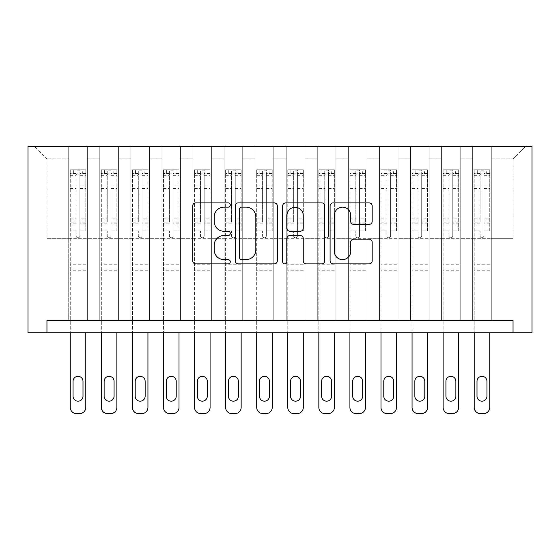 <?xml version="1.0" encoding="UTF-8"?>
<svg xmlns="http://www.w3.org/2000/svg" width="560" height="560" viewBox="0 0 560 560"><rect width="100%" height="100%" fill="white"/><g stroke="black" fill="none" stroke-linecap="round" stroke-linejoin="round"><path stroke-width="0.42" stroke-dasharray="2.8 2.1" d="M230.286 205.023A2.135 2.135 0 0 0 228.151 202.888L195.741 202.888A3.052 3.052 0 0 0 192.696 205.94L192.696 260.841A3.052 3.052 0 0 0 195.741 263.893L228.151 263.893A2.135 2.135 0 0 0 230.286 261.758A2.135 2.135 0 0 0 228.151 259.623L223.958 259.623A9.758 9.758 0 0 1 214.193 249.858L214.193 245.287A9.758 9.758 0 0 1 223.958 235.529L228.151 235.529A2.135 2.135 0 0 0 230.286 233.394A2.135 2.135 0 0 0 228.151 231.259L223.958 231.259A9.758 9.758 0 0 1 214.193 221.494L214.193 216.923A9.758 9.758 0 0 1 223.958 207.158L228.151 207.158A2.135 2.135 0 0 0 230.286 205.023M513.044 332.822L513.044 320.397L513.044 332.822L532 332.822L532 146.384L28 146.384L28 332.822L46.956 332.822L46.956 320.397L513.044 320.397L513.044 332.822L46.956 332.822L46.956 320.397L513.044 320.397L46.956 320.397L46.956 332.822M472.654 146.384L525.476 146.384L491.295 146.384L491.295 238.672L513.044 238.672L491.295 238.672L491.295 158.816L513.044 158.816L491.295 158.816L491.295 146.384L491.295 320.397L491.295 146.384L472.654 146.384L472.654 238.672L472.654 158.816L460.222 158.816L472.654 158.816L472.654 146.384L472.654 320.397L491.295 320.397L491.295 238.672L491.295 320.397L472.654 320.397L491.295 320.397L472.654 320.397L472.654 146.384M441.581 146.384L460.222 146.384L460.222 238.672L472.654 238.672L460.222 238.672L460.222 146.384L460.222 320.397L460.222 146.384L429.149 146.384L441.581 146.384L441.581 238.672L441.581 158.816L429.149 158.816L441.581 158.816L441.581 146.384L441.581 320.397L460.222 320.397L460.222 238.672L460.222 320.397L441.581 320.397L460.222 320.397L441.581 320.397L441.581 146.384M410.508 146.384L429.149 146.384L429.149 238.672L441.581 238.672L429.149 238.672L429.149 146.384L429.149 320.397L429.149 146.384L398.076 146.384L410.508 146.384L410.508 238.672L410.508 158.816L398.076 158.816L410.508 158.816L410.508 146.384L410.508 320.397L429.149 320.397L429.149 238.672L429.149 320.397L410.508 320.397L429.149 320.397L410.508 320.397L410.508 146.384M379.435 146.384L398.076 146.384L398.076 238.672L410.508 238.672L398.076 238.672L398.076 146.384L398.076 320.397L398.076 146.384L367.003 146.384L379.435 146.384L379.435 238.672L379.435 158.816L367.003 158.816L379.435 158.816L379.435 146.384L379.435 320.397L398.076 320.397L398.076 238.672L398.076 320.397L379.435 320.397L398.076 320.397L379.435 320.397L379.435 146.384M348.362 146.384L367.003 146.384L367.003 238.672L379.435 238.672L367.003 238.672L367.003 146.384L367.003 320.397L367.003 146.384L335.93 146.384L348.362 146.384L348.362 238.672L348.362 158.816L335.93 158.816L348.362 158.816L348.362 146.384L348.362 320.397L367.003 320.397L367.003 238.672L367.003 320.397L348.362 320.397L367.003 320.397L348.362 320.397L348.362 146.384M317.289 146.384L335.93 146.384L335.93 238.672L348.362 238.672L335.93 238.672L335.93 146.384L335.93 320.397L335.93 146.384L304.857 146.384L317.289 146.384L317.289 238.672L317.289 158.816L304.857 158.816L317.289 158.816L317.289 146.384L317.289 320.397L335.93 320.397L335.93 238.672L335.93 320.397L317.289 320.397L335.93 320.397L317.289 320.397L317.289 146.384M286.216 146.384L304.857 146.384L304.857 238.672L317.289 238.672L304.857 238.672L304.857 146.384L304.857 320.397L304.857 146.384L273.784 146.384L286.216 146.384L286.216 238.672L286.216 158.816L273.784 158.816L286.216 158.816L286.216 146.384L286.216 320.397L304.857 320.397L304.857 238.672L304.857 320.397L286.216 320.397L304.857 320.397L286.216 320.397L286.216 146.384M255.143 146.384L273.784 146.384L273.784 238.672L286.216 238.672L273.784 238.672L273.784 146.384L273.784 320.397L273.784 146.384L242.711 146.384L255.143 146.384L255.143 238.672L255.143 158.816L242.711 158.816L255.143 158.816L255.143 146.384L255.143 320.397L273.784 320.397L273.784 238.672L273.784 320.397L255.143 320.397L273.784 320.397L255.143 320.397L255.143 146.384M224.07 146.384L242.711 146.384L242.711 238.672L255.143 238.672L242.711 238.672L242.711 146.384L242.711 320.397L242.711 146.384L211.638 146.384L224.07 146.384L224.07 238.672L224.07 158.816L211.638 158.816L224.07 158.816L224.07 146.384L224.07 320.397L242.711 320.397L242.711 238.672L242.711 320.397L224.07 320.397L242.711 320.397L224.07 320.397L224.07 146.384M192.997 146.384L211.638 146.384L211.638 238.672L224.07 238.672L211.638 238.672L211.638 146.384L211.638 320.397L211.638 146.384L180.565 146.384L192.997 146.384L192.997 238.672L192.997 158.816L180.565 158.816L192.997 158.816L192.997 146.384L192.997 320.397L211.638 320.397L211.638 238.672L211.638 320.397L192.997 320.397L211.638 320.397L192.997 320.397L192.997 146.384M161.924 146.384L180.565 146.384L180.565 238.672L192.997 238.672L180.565 238.672L180.565 146.384L180.565 320.397L180.565 146.384L149.492 146.384L161.924 146.384L161.924 238.672L161.924 158.816L149.492 158.816L161.924 158.816L161.924 146.384L161.924 320.397L180.565 320.397L180.565 238.672L180.565 320.397L161.924 320.397L180.565 320.397L161.924 320.397L161.924 146.384M130.851 146.384L149.492 146.384L149.492 238.672L161.924 238.672L149.492 238.672L149.492 146.384L149.492 320.397L149.492 146.384L118.419 146.384L130.851 146.384L130.851 238.672L130.851 158.816L118.419 158.816L130.851 158.816L130.851 146.384L130.851 320.397L149.492 320.397L149.492 238.672L149.492 320.397L130.851 320.397L149.492 320.397L130.851 320.397L130.851 146.384M99.778 146.384L118.419 146.384L118.419 238.672L130.851 238.672L118.419 238.672L118.419 146.384L118.419 320.397L118.419 146.384L87.346 146.384L99.778 146.384L99.778 238.672L99.778 158.816L87.346 158.816L99.778 158.816L99.778 146.384L99.778 320.397L118.419 320.397L118.419 238.672L118.419 320.397L99.778 320.397L118.419 320.397L99.778 320.397L99.778 146.384M68.705 146.384L87.346 146.384L87.346 238.672L99.778 238.672L87.346 238.672L87.346 146.384L87.346 320.397L87.346 146.384L34.524 146.384L68.705 146.384L68.705 238.672L68.705 158.816L46.956 158.816L68.705 158.816L68.705 146.384L68.705 320.397L87.346 320.397L87.346 238.672L87.346 320.397L68.705 320.397L87.346 320.397L68.705 320.397L68.705 146.384M513.044 238.672L513.044 158.816L525.476 146.384L513.044 158.816L513.044 238.672M46.956 238.672L68.705 238.672L46.956 238.672L46.956 158.816L34.524 146.384L46.956 158.816L46.956 238.672M472.654 238.672L491.295 238.672L472.654 238.672L472.654 320.397L472.654 238.672M441.581 238.672L460.222 238.672L441.581 238.672L441.581 320.397L441.581 238.672M410.508 238.672L429.149 238.672L410.508 238.672L410.508 320.397L410.508 238.672M379.435 238.672L398.076 238.672L379.435 238.672L379.435 320.397L379.435 238.672M348.362 238.672L367.003 238.672L348.362 238.672L348.362 320.397L348.362 238.672M317.289 238.672L335.93 238.672L317.289 238.672L317.289 320.397L317.289 238.672M286.216 238.672L304.857 238.672L286.216 238.672L286.216 320.397L286.216 238.672M255.143 238.672L273.784 238.672L255.143 238.672L255.143 320.397L255.143 238.672M224.07 238.672L242.711 238.672L224.07 238.672L224.07 320.397L224.07 238.672M192.997 238.672L211.638 238.672L192.997 238.672L192.997 320.397L192.997 238.672M161.924 238.672L180.565 238.672L161.924 238.672L161.924 320.397L161.924 238.672M130.851 238.672L149.492 238.672L130.851 238.672L130.851 320.397L130.851 238.672M99.778 238.672L118.419 238.672L99.778 238.672L99.778 320.397L99.778 238.672M68.705 238.672L87.346 238.672L68.705 238.672L68.705 320.397L68.705 238.672M277.333 260.841L277.333 205.94A3.052 3.052 0 0 0 274.281 202.888L238.294 202.888A3.052 3.052 0 0 0 235.242 205.94L235.242 260.841A3.052 3.052 0 0 0 238.294 263.893L274.281 263.893A3.052 3.052 0 0 0 277.333 260.841M241.647 207.158A2.135 2.135 0 0 0 239.512 209.293L239.512 257.488A2.135 2.135 0 0 0 241.647 259.623L246.071 259.623A9.758 9.758 0 0 0 255.829 249.858L255.829 216.923A9.758 9.758 0 0 0 246.071 207.158L241.647 207.158M285.719 202.888L321.706 202.888A3.052 3.052 0 0 1 324.758 205.94L324.758 260.841A3.052 3.052 0 0 1 321.706 263.893L306.306 263.893A3.052 3.052 0 0 1 303.254 260.841L303.254 238.574A3.052 3.052 0 0 0 300.209 235.529L289.989 235.529A3.052 3.052 0 0 0 286.937 238.574L286.937 261.758A2.135 2.135 0 0 1 284.802 263.893A2.135 2.135 0 0 1 282.667 261.758L282.667 205.94A3.052 3.052 0 0 1 285.719 202.888M303.254 215.474A8.162 8.162 0 0 0 295.099 207.312A8.162 8.162 0 0 0 286.937 215.474L286.937 228.207A3.052 3.052 0 0 0 289.989 231.259L300.209 231.259A3.052 3.052 0 0 0 303.254 228.207L303.254 215.474M353.731 224.392L369.138 224.392A3.052 3.052 0 0 0 372.183 221.34L372.183 205.94A3.052 3.052 0 0 0 369.138 202.888L333.144 202.888A3.052 3.052 0 0 0 330.099 205.94L330.099 260.841A3.052 3.052 0 0 0 333.144 263.893L369.138 263.893A3.052 3.052 0 0 0 372.183 260.841L372.183 242.235A3.052 3.052 0 0 0 369.138 239.183L353.731 239.183A3.052 3.052 0 0 0 350.686 242.235L350.686 251.461A8.162 8.162 0 0 1 342.524 259.623A8.162 8.162 0 0 1 334.369 251.461L334.369 215.32A8.162 8.162 0 0 1 342.524 207.158A8.162 8.162 0 0 1 350.686 215.32L350.686 221.34A3.052 3.052 0 0 0 353.731 224.392M76.16 235.942A1.862 1.862 0 0 0 78.029 237.804A1.862 1.862 0 0 1 76.16 235.942L76.16 230.902L76.16 235.942M85.715 169.757L82.691 169.757L82.691 173.796L85.792 173.796L85.792 169.757L70.259 169.757L70.259 407.4A6.216 6.216 0 0 0 76.475 413.616L79.583 413.616A6.216 6.216 0 0 0 85.792 407.4L85.792 332.822M70.259 169.757L70.259 332.822M85.792 173.796L85.792 230.902L79.891 230.902L79.891 235.942A1.862 1.862 0 0 1 78.029 237.804A1.862 1.862 0 0 0 79.891 235.942L79.891 218.211L85.792 218.211M85.792 169.757L85.792 230.902L79.891 230.902L79.891 170.135L76.16 170.135L76.16 222.103L70.259 222.103M82.691 169.757L70.336 169.757M82.691 173.796L73.367 173.796L73.367 169.757M70.259 173.796L85.715 173.796M70.336 173.796L73.367 173.796M70.259 218.211L76.16 218.211L76.16 174.608C77.406 173.53 78.645 173.53 79.891 174.608L79.891 218.211M73.052 396.214A4.97 4.97 0 0 0 78.029 401.184A4.97 4.97 0 0 0 82.999 396.214L82.999 381.297A4.97 4.97 0 0 0 78.029 376.327A4.97 4.97 0 0 0 73.052 381.297L73.052 396.214M76.16 218.211L76.16 222.103M85.792 270.739L70.259 270.739M76.16 174.608L76.16 170.135M79.891 174.608L79.891 170.135M107.233 235.942A1.862 1.862 0 0 0 109.102 237.804A1.862 1.862 0 0 1 107.233 235.942L107.233 230.902L107.233 235.942M116.788 169.757L113.764 169.757L113.764 173.796L116.865 173.796L116.865 169.757L101.332 169.757L101.332 407.4A6.216 6.216 0 0 0 107.548 413.616L110.656 413.616A6.216 6.216 0 0 0 116.865 407.4L116.865 332.822M101.332 169.757L101.332 332.822M116.865 173.796L116.865 230.902L110.964 230.902L110.964 235.942A1.862 1.862 0 0 1 109.102 237.804A1.862 1.862 0 0 0 110.964 235.942L110.964 218.211L116.865 218.211M116.865 169.757L116.865 230.902L110.964 230.902L110.964 170.135L107.233 170.135L107.233 222.103L101.332 222.103M113.764 169.757L101.409 169.757M113.764 173.796L104.44 173.796L104.44 169.757M101.332 173.796L116.788 173.796M101.409 173.796L104.44 173.796M101.332 218.211L107.233 218.211L107.233 174.608C108.472 173.53 109.718 173.53 110.964 174.608L110.964 218.211M104.125 396.214A4.97 4.97 0 0 0 109.102 401.184A4.97 4.97 0 0 0 114.072 396.214L114.072 381.297A4.97 4.97 0 0 0 109.102 376.327A4.97 4.97 0 0 0 104.125 381.297L104.125 396.214M107.233 218.211L107.233 222.103M116.865 270.739L101.332 270.739M107.233 174.608L107.233 170.135M110.964 174.608L110.964 170.135M138.306 235.942A1.862 1.862 0 0 0 140.175 237.804A1.862 1.862 0 0 1 138.306 235.942L138.306 230.902L138.306 235.942M147.861 169.757L144.837 169.757L144.837 173.796L147.938 173.796L147.938 169.757L132.405 169.757L132.405 407.4A6.216 6.216 0 0 0 138.621 413.616L141.729 413.616A6.216 6.216 0 0 0 147.938 407.4L147.938 332.822M132.405 169.757L132.405 332.822M147.938 173.796L147.938 230.902L142.037 230.902L142.037 235.942A1.862 1.862 0 0 1 140.175 237.804A1.862 1.862 0 0 0 142.037 235.942L142.037 218.211L147.938 218.211M147.938 169.757L147.938 230.902L142.037 230.902L142.037 170.135L138.306 170.135L138.306 222.103L132.405 222.103M144.837 169.757L132.482 169.757M144.837 173.796L135.513 173.796L135.513 169.757M132.405 173.796L147.861 173.796M132.482 173.796L135.513 173.796M132.405 218.211L138.306 218.211L138.306 174.608C139.545 173.53 140.791 173.53 142.037 174.608L142.037 218.211M135.198 396.214A4.97 4.97 0 0 0 140.175 401.184A4.97 4.97 0 0 0 145.145 396.214L145.145 381.297A4.97 4.97 0 0 0 140.175 376.327A4.97 4.97 0 0 0 135.198 381.297L135.198 396.214M138.306 218.211L138.306 222.103M147.938 270.739L132.405 270.739M138.306 174.608L138.306 170.135M142.037 174.608L142.037 170.135M169.379 235.942A1.862 1.862 0 0 0 171.248 237.804A1.862 1.862 0 0 1 169.379 235.942L169.379 230.902L169.379 235.942M178.934 169.757L175.903 169.757L175.903 173.796L179.011 173.796L179.011 169.757L163.478 169.757L163.478 407.4A6.216 6.216 0 0 0 169.694 413.616L172.802 413.616A6.216 6.216 0 0 0 179.011 407.4L179.011 332.822M163.478 169.757L163.478 332.822M179.011 173.796L179.011 230.902L173.11 230.902L173.11 235.942A1.862 1.862 0 0 1 171.248 237.804A1.862 1.862 0 0 0 173.11 235.942L173.11 218.211L179.011 218.211M179.011 169.757L179.011 230.902L173.11 230.902L173.11 170.135L169.379 170.135L169.379 222.103L163.478 222.103M175.903 169.757L163.555 169.757M175.903 173.796L166.586 173.796L166.586 169.757M163.478 173.796L178.934 173.796M163.555 173.796L166.586 173.796M163.478 218.211L169.379 218.211L169.379 174.608C170.618 173.53 171.864 173.53 173.11 174.608L173.11 218.211M166.271 396.214A4.97 4.97 0 0 0 171.248 401.184A4.97 4.97 0 0 0 176.218 396.214L176.218 381.297A4.97 4.97 0 0 0 171.248 376.327A4.97 4.97 0 0 0 166.271 381.297L166.271 396.214M169.379 218.211L169.379 222.103M179.011 270.739L163.478 270.739M169.379 174.608L169.379 170.135M173.11 174.608L173.11 170.135M200.452 235.942A1.862 1.862 0 0 0 202.321 237.804A1.862 1.862 0 0 1 200.452 235.942L200.452 230.902L200.452 235.942M210.007 169.757L206.976 169.757L206.976 173.796L210.084 173.796L210.084 169.757L194.551 169.757L194.551 407.4A6.216 6.216 0 0 0 200.767 413.616L203.875 413.616A6.216 6.216 0 0 0 210.084 407.4L210.084 332.822M194.551 169.757L194.551 332.822M210.084 173.796L210.084 230.902L204.183 230.902L204.183 235.942A1.862 1.862 0 0 1 202.321 237.804A1.862 1.862 0 0 0 204.183 235.942L204.183 218.211L210.084 218.211M210.084 169.757L210.084 230.902L204.183 230.902L204.183 170.135L200.452 170.135L200.452 222.103L194.551 222.103M206.976 169.757L194.628 169.757M206.976 173.796L197.659 173.796L197.659 169.757M194.551 173.796L210.007 173.796M194.628 173.796L197.659 173.796M194.551 218.211L200.452 218.211L200.452 174.608C201.691 173.53 202.937 173.53 204.183 174.608L204.183 218.211M197.344 396.214A4.97 4.97 0 0 0 202.321 401.184A4.97 4.97 0 0 0 207.291 396.214L207.291 381.297A4.97 4.97 0 0 0 202.321 376.327A4.97 4.97 0 0 0 197.344 381.297L197.344 396.214M200.452 218.211L200.452 222.103M210.084 270.739L194.551 270.739M200.452 174.608L200.452 170.135M204.183 174.608L204.183 170.135M231.525 235.942A1.862 1.862 0 0 0 233.394 237.804A1.862 1.862 0 0 1 231.525 235.942L231.525 230.902L231.525 235.942M241.08 169.757L238.049 169.757L238.049 173.796L241.157 173.796L241.157 169.757L225.624 169.757L225.624 407.4A6.216 6.216 0 0 0 231.84 413.616L234.948 413.616A6.216 6.216 0 0 0 241.157 407.4L241.157 332.822M225.624 169.757L225.624 332.822M241.157 173.796L241.157 230.902L235.256 230.902L235.256 235.942A1.862 1.862 0 0 1 233.394 237.804A1.862 1.862 0 0 0 235.256 235.942L235.256 218.211L241.157 218.211M241.157 169.757L241.157 230.902L235.256 230.902L235.256 170.135L231.525 170.135L231.525 222.103L225.624 222.103M238.049 169.757L225.701 169.757M238.049 173.796L228.732 173.796L228.732 169.757M225.624 173.796L241.08 173.796M225.701 173.796L228.732 173.796M225.624 218.211L231.525 218.211L231.525 174.608C232.764 173.53 234.01 173.53 235.256 174.608L235.256 218.211M228.417 396.214A4.97 4.97 0 0 0 233.394 401.184A4.97 4.97 0 0 0 238.364 396.214L238.364 381.297A4.97 4.97 0 0 0 233.394 376.327A4.97 4.97 0 0 0 228.417 381.297L228.417 396.214M231.525 218.211L231.525 222.103M241.157 270.739L225.624 270.739M231.525 174.608L231.525 170.135M235.256 174.608L235.256 170.135M262.598 235.942A1.862 1.862 0 0 0 264.467 237.804A1.862 1.862 0 0 1 262.598 235.942L262.598 230.902L262.598 235.942M272.153 169.757L269.122 169.757L269.122 173.796L272.23 173.796L272.23 169.757L256.697 169.757L256.697 407.4A6.216 6.216 0 0 0 262.913 413.616L266.014 413.616A6.216 6.216 0 0 0 272.23 407.4L272.23 332.822M256.697 169.757L256.697 332.822M272.23 173.796L272.23 230.902L266.329 230.902L266.329 235.942A1.862 1.862 0 0 1 264.467 237.804A1.862 1.862 0 0 0 266.329 235.942L266.329 218.211L272.23 218.211M272.23 169.757L272.23 230.902L266.329 230.902L266.329 170.135L262.598 170.135L262.598 222.103L256.697 222.103M269.122 169.757L256.774 169.757M269.122 173.796L259.805 173.796L259.805 169.757M256.697 173.796L272.153 173.796M256.774 173.796L259.805 173.796M256.697 218.211L262.598 218.211L262.598 174.608C263.837 173.53 265.083 173.53 266.329 174.608L266.329 218.211M259.49 396.214A4.97 4.97 0 0 0 264.467 401.184A4.97 4.97 0 0 0 269.437 396.214L269.437 381.297A4.97 4.97 0 0 0 264.467 376.327A4.97 4.97 0 0 0 259.49 381.297L259.49 396.214M262.598 218.211L262.598 222.103M272.23 270.739L256.697 270.739M262.598 174.608L262.598 170.135M266.329 174.608L266.329 170.135M293.671 235.942A1.862 1.862 0 0 0 295.533 237.804A1.862 1.862 0 0 1 293.671 235.942L293.671 230.902L293.671 235.942M303.226 169.757L300.195 169.757L300.195 173.796L303.303 173.796L303.303 169.757L287.77 169.757L287.77 407.4A6.216 6.216 0 0 0 293.986 413.616L297.087 413.616A6.216 6.216 0 0 0 303.303 407.4L303.303 332.822M287.77 169.757L287.77 332.822M303.303 173.796L303.303 230.902L297.402 230.902L297.402 235.942A1.862 1.862 0 0 1 295.533 237.804A1.862 1.862 0 0 0 297.402 235.942L297.402 218.211L303.303 218.211M303.303 169.757L303.303 230.902L297.402 230.902L297.402 170.135L293.671 170.135L293.671 222.103L287.77 222.103M300.195 169.757L287.847 169.757M300.195 173.796L290.878 173.796L290.878 169.757M287.77 173.796L303.226 173.796M287.847 173.796L290.878 173.796M287.77 218.211L293.671 218.211L293.671 174.608C294.91 173.53 296.156 173.53 297.402 174.608L297.402 218.211M290.563 396.214A4.97 4.97 0 0 0 295.533 401.184A4.97 4.97 0 0 0 300.51 396.214L300.51 381.297A4.97 4.97 0 0 0 295.533 376.327A4.97 4.97 0 0 0 290.563 381.297L290.563 396.214M293.671 218.211L293.671 222.103M303.303 270.739L287.77 270.739M293.671 174.608L293.671 170.135M297.402 174.608L297.402 170.135M324.744 235.942A1.862 1.862 0 0 0 326.606 237.804A1.862 1.862 0 0 1 324.744 235.942L324.744 230.902L324.744 235.942M334.299 169.757L331.268 169.757L331.268 173.796L334.376 173.796L334.376 169.757L318.843 169.757L318.843 407.4A6.216 6.216 0 0 0 325.052 413.616L328.16 413.616A6.216 6.216 0 0 0 334.376 407.4L334.376 332.822M318.843 169.757L318.843 332.822M334.376 173.796L334.376 230.902L328.475 230.902L328.475 235.942A1.862 1.862 0 0 1 326.606 237.804A1.862 1.862 0 0 0 328.475 235.942L328.475 218.211L334.376 218.211M334.376 169.757L334.376 230.902L328.475 230.902L328.475 170.135L324.744 170.135L324.744 222.103L318.843 222.103M331.268 169.757L318.92 169.757M331.268 173.796L321.951 173.796L321.951 169.757M318.843 173.796L334.299 173.796M318.92 173.796L321.951 173.796M318.843 218.211L324.744 218.211L324.744 174.608C325.983 173.53 327.229 173.53 328.475 174.608L328.475 218.211M321.636 396.214A4.97 4.97 0 0 0 326.606 401.184A4.97 4.97 0 0 0 331.583 396.214L331.583 381.297A4.97 4.97 0 0 0 326.606 376.327A4.97 4.97 0 0 0 321.636 381.297L321.636 396.214M324.744 218.211L324.744 222.103M334.376 270.739L318.843 270.739M324.744 174.608L324.744 170.135M328.475 174.608L328.475 170.135M355.817 235.942A1.862 1.862 0 0 0 357.679 237.804A1.862 1.862 0 0 1 355.817 235.942L355.817 230.902L355.817 235.942M365.372 169.757L362.341 169.757L362.341 173.796L365.449 173.796L365.449 169.757L349.916 169.757L349.916 407.4A6.216 6.216 0 0 0 356.125 413.616L359.233 413.616A6.216 6.216 0 0 0 365.449 407.4L365.449 332.822M349.916 169.757L349.916 332.822M365.449 173.796L365.449 230.902L359.548 230.902L359.548 235.942A1.862 1.862 0 0 1 357.679 237.804A1.862 1.862 0 0 0 359.548 235.942L359.548 218.211L365.449 218.211M365.449 169.757L365.449 230.902L359.548 230.902L359.548 170.135L355.817 170.135L355.817 222.103L349.916 222.103M362.341 169.757L349.993 169.757M362.341 173.796L353.024 173.796L353.024 169.757M349.916 173.796L365.372 173.796M349.993 173.796L353.024 173.796M349.916 218.211L355.817 218.211L355.817 174.608C357.056 173.53 358.302 173.53 359.548 174.608L359.548 218.211M352.709 396.214A4.97 4.97 0 0 0 357.679 401.184A4.97 4.97 0 0 0 362.656 396.214L362.656 381.297A4.97 4.97 0 0 0 357.679 376.327A4.97 4.97 0 0 0 352.709 381.297L352.709 396.214M355.817 218.211L355.817 222.103M365.449 270.739L349.916 270.739M355.817 174.608L355.817 170.135M359.548 174.608L359.548 170.135M386.89 235.942A1.862 1.862 0 0 0 388.752 237.804A1.862 1.862 0 0 1 386.89 235.942L386.89 230.902L386.89 235.942M396.445 169.757L393.414 169.757L393.414 173.796L396.522 173.796L396.522 169.757L380.989 169.757L380.989 407.4A6.216 6.216 0 0 0 387.198 413.616L390.306 413.616A6.216 6.216 0 0 0 396.522 407.4L396.522 332.822M380.989 169.757L380.989 332.822M396.522 173.796L396.522 230.902L390.621 230.902L390.621 235.942A1.862 1.862 0 0 1 388.752 237.804A1.862 1.862 0 0 0 390.621 235.942L390.621 218.211L396.522 218.211M396.522 169.757L396.522 230.902L390.621 230.902L390.621 170.135L386.89 170.135L386.89 222.103L380.989 222.103M393.414 169.757L381.066 169.757M393.414 173.796L384.097 173.796L384.097 169.757M380.989 173.796L396.445 173.796M381.066 173.796L384.097 173.796M380.989 218.211L386.89 218.211L386.89 174.608C388.129 173.53 389.375 173.53 390.621 174.608L390.621 218.211M383.782 396.214A4.97 4.97 0 0 0 388.752 401.184A4.97 4.97 0 0 0 393.729 396.214L393.729 381.297A4.97 4.97 0 0 0 388.752 376.327A4.97 4.97 0 0 0 383.782 381.297L383.782 396.214M386.89 218.211L386.89 222.103M396.522 270.739L380.989 270.739M386.89 174.608L386.89 170.135M390.621 174.608L390.621 170.135M417.963 235.942A1.862 1.862 0 0 0 419.825 237.804A1.862 1.862 0 0 1 417.963 235.942L417.963 230.902L417.963 235.942M427.518 169.757L424.487 169.757L424.487 173.796L427.595 173.796L427.595 169.757L412.062 169.757L412.062 407.4A6.216 6.216 0 0 0 418.271 413.616L421.379 413.616A6.216 6.216 0 0 0 427.595 407.4L427.595 332.822M412.062 169.757L412.062 332.822M427.595 173.796L427.595 230.902L421.694 230.902L421.694 235.942A1.862 1.862 0 0 1 419.825 237.804A1.862 1.862 0 0 0 421.694 235.942L421.694 218.211L427.595 218.211M427.595 169.757L427.595 230.902L421.694 230.902L421.694 170.135L417.963 170.135L417.963 222.103L412.062 222.103M424.487 169.757L412.139 169.757M424.487 173.796L415.163 173.796L415.163 169.757M412.062 173.796L427.518 173.796M412.139 173.796L415.163 173.796M412.062 218.211L417.963 218.211L417.963 174.608C419.202 173.53 420.448 173.53 421.694 174.608L421.694 218.211M414.855 396.214A4.97 4.97 0 0 0 419.825 401.184A4.97 4.97 0 0 0 424.802 396.214L424.802 381.297A4.97 4.97 0 0 0 419.825 376.327A4.97 4.97 0 0 0 414.855 381.297L414.855 396.214M417.963 218.211L417.963 222.103M427.595 270.739L412.062 270.739M417.963 174.608L417.963 170.135M421.694 174.608L421.694 170.135M449.036 235.942A1.862 1.862 0 0 0 450.898 237.804A1.862 1.862 0 0 1 449.036 235.942L449.036 230.902L449.036 235.942M458.591 169.757L455.56 169.757L455.56 173.796L458.668 173.796L458.668 169.757L443.135 169.757L443.135 407.4A6.216 6.216 0 0 0 449.344 413.616L452.452 413.616A6.216 6.216 0 0 0 458.668 407.4L458.668 332.822M443.135 169.757L443.135 332.822M458.668 173.796L458.668 230.902L452.767 230.902L452.767 235.942A1.862 1.862 0 0 1 450.898 237.804A1.862 1.862 0 0 0 452.767 235.942L452.767 218.211L458.668 218.211M458.668 169.757L458.668 230.902L452.767 230.902L452.767 170.135L449.036 170.135L449.036 222.103L443.135 222.103M455.56 169.757L443.212 169.757M455.56 173.796L446.236 173.796L446.236 169.757M443.135 173.796L458.591 173.796M443.212 173.796L446.236 173.796M443.135 218.211L449.036 218.211L449.036 174.608C450.275 173.53 451.521 173.53 452.767 174.608L452.767 218.211M445.928 396.214A4.97 4.97 0 0 0 450.898 401.184A4.97 4.97 0 0 0 455.875 396.214L455.875 381.297A4.97 4.97 0 0 0 450.898 376.327A4.97 4.97 0 0 0 445.928 381.297L445.928 396.214M449.036 218.211L449.036 222.103M458.668 270.739L443.135 270.739M449.036 174.608L449.036 170.135M452.767 174.608L452.767 170.135M480.109 235.942A1.862 1.862 0 0 0 481.971 237.804A1.862 1.862 0 0 1 480.109 235.942L480.109 230.902L480.109 235.942M489.664 169.757L486.633 169.757L486.633 173.796L489.741 173.796L489.741 169.757L474.208 169.757L474.208 407.4A6.216 6.216 0 0 0 480.417 413.616L483.525 413.616A6.216 6.216 0 0 0 489.741 407.4L489.741 332.822M474.208 169.757L474.208 332.822M489.741 173.796L489.741 230.902L483.84 230.902L483.84 235.942A1.862 1.862 0 0 1 481.971 237.804A1.862 1.862 0 0 0 483.84 235.942L483.84 218.211L489.741 218.211M489.741 169.757L489.741 230.902L483.84 230.902L483.84 170.135L480.109 170.135L480.109 222.103L474.208 222.103M486.633 169.757L474.285 169.757M486.633 173.796L477.309 173.796L477.309 169.757M474.208 173.796L489.664 173.796M474.285 173.796L477.309 173.796M474.208 218.211L480.109 218.211L480.109 174.608C481.348 173.53 482.594 173.53 483.84 174.608L483.84 218.211M477.001 396.214A4.97 4.97 0 0 0 481.971 401.184A4.97 4.97 0 0 0 486.948 396.214L486.948 381.297A4.97 4.97 0 0 0 481.971 376.327A4.97 4.97 0 0 0 477.001 381.297L477.001 396.214M480.109 218.211L480.109 222.103M489.741 270.739L474.208 270.739M480.109 174.608L480.109 170.135M483.84 174.608L483.84 170.135M76.16 186.165L70.259 186.165M70.259 188.384L76.16 188.384M76.16 230.902L70.259 230.902L76.16 230.902M85.792 264.215L70.259 264.215M76.16 223.867L70.259 223.867M85.792 223.867L79.891 223.867M70.259 219.975L76.16 219.975M79.891 219.975L85.792 219.975M85.792 222.103L79.891 222.103M85.792 186.165L79.891 186.165M79.891 188.384L85.792 188.384M76.16 173.474L70.259 173.474M70.259 175.686L76.16 175.686M85.792 173.474L79.891 173.474M79.891 175.686L85.792 175.686M85.792 268.989L70.259 268.989M107.233 186.165L101.332 186.165M101.332 188.384L107.233 188.384M107.233 230.902L101.332 230.902L107.233 230.902M116.865 264.215L101.332 264.215M107.233 223.867L101.332 223.867M116.865 223.867L110.964 223.867M101.332 219.975L107.233 219.975M110.964 219.975L116.865 219.975M116.865 222.103L110.964 222.103M116.865 186.165L110.964 186.165M110.964 188.384L116.865 188.384M107.233 173.474L101.332 173.474M101.332 175.686L107.233 175.686M116.865 173.474L110.964 173.474M110.964 175.686L116.865 175.686M116.865 268.989L101.332 268.989M138.306 186.165L132.405 186.165M132.405 188.384L138.306 188.384M138.306 230.902L132.405 230.902L138.306 230.902M147.938 264.215L132.405 264.215M138.306 223.867L132.405 223.867M147.938 223.867L142.037 223.867M132.405 219.975L138.306 219.975M142.037 219.975L147.938 219.975M147.938 222.103L142.037 222.103M147.938 186.165L142.037 186.165M142.037 188.384L147.938 188.384M138.306 173.474L132.405 173.474M132.405 175.686L138.306 175.686M147.938 173.474L142.037 173.474M142.037 175.686L147.938 175.686M147.938 268.989L132.405 268.989M169.379 186.165L163.478 186.165M163.478 188.384L169.379 188.384M169.379 230.902L163.478 230.902L169.379 230.902M179.011 264.215L163.478 264.215M169.379 223.867L163.478 223.867M179.011 223.867L173.11 223.867M163.478 219.975L169.379 219.975M173.11 219.975L179.011 219.975M179.011 222.103L173.11 222.103M179.011 186.165L173.11 186.165M173.11 188.384L179.011 188.384M169.379 173.474L163.478 173.474M163.478 175.686L169.379 175.686M179.011 173.474L173.11 173.474M173.11 175.686L179.011 175.686M179.011 268.989L163.478 268.989M200.452 186.165L194.551 186.165M194.551 188.384L200.452 188.384M200.452 230.902L194.551 230.902L200.452 230.902M210.084 264.215L194.551 264.215M200.452 223.867L194.551 223.867M210.084 223.867L204.183 223.867M194.551 219.975L200.452 219.975M204.183 219.975L210.084 219.975M210.084 222.103L204.183 222.103M210.084 186.165L204.183 186.165M204.183 188.384L210.084 188.384M200.452 173.474L194.551 173.474M194.551 175.686L200.452 175.686M210.084 173.474L204.183 173.474M204.183 175.686L210.084 175.686M210.084 268.989L194.551 268.989M231.525 186.165L225.624 186.165M225.624 188.384L231.525 188.384M231.525 230.902L225.624 230.902L231.525 230.902M241.157 264.215L225.624 264.215M231.525 223.867L225.624 223.867M241.157 223.867L235.256 223.867M225.624 219.975L231.525 219.975M235.256 219.975L241.157 219.975M241.157 222.103L235.256 222.103M241.157 186.165L235.256 186.165M235.256 188.384L241.157 188.384M231.525 173.474L225.624 173.474M225.624 175.686L231.525 175.686M241.157 173.474L235.256 173.474M235.256 175.686L241.157 175.686M241.157 268.989L225.624 268.989M262.598 186.165L256.697 186.165M256.697 188.384L262.598 188.384M262.598 230.902L256.697 230.902L262.598 230.902M272.23 264.215L256.697 264.215M262.598 223.867L256.697 223.867M272.23 223.867L266.329 223.867M256.697 219.975L262.598 219.975M266.329 219.975L272.23 219.975M272.23 222.103L266.329 222.103M272.23 186.165L266.329 186.165M266.329 188.384L272.23 188.384M262.598 173.474L256.697 173.474M256.697 175.686L262.598 175.686M272.23 173.474L266.329 173.474M266.329 175.686L272.23 175.686M272.23 268.989L256.697 268.989M293.671 186.165L287.77 186.165M287.77 188.384L293.671 188.384M293.671 230.902L287.77 230.902L293.671 230.902M303.303 264.215L287.77 264.215M293.671 223.867L287.77 223.867M303.303 223.867L297.402 223.867M287.77 219.975L293.671 219.975M297.402 219.975L303.303 219.975M303.303 222.103L297.402 222.103M303.303 186.165L297.402 186.165M297.402 188.384L303.303 188.384M293.671 173.474L287.77 173.474M287.77 175.686L293.671 175.686M303.303 173.474L297.402 173.474M297.402 175.686L303.303 175.686M303.303 268.989L287.77 268.989M324.744 186.165L318.843 186.165M318.843 188.384L324.744 188.384M324.744 230.902L318.843 230.902L324.744 230.902M334.376 264.215L318.843 264.215M324.744 223.867L318.843 223.867M334.376 223.867L328.475 223.867M318.843 219.975L324.744 219.975M328.475 219.975L334.376 219.975M334.376 222.103L328.475 222.103M334.376 186.165L328.475 186.165M328.475 188.384L334.376 188.384M324.744 173.474L318.843 173.474M318.843 175.686L324.744 175.686M334.376 173.474L328.475 173.474M328.475 175.686L334.376 175.686M334.376 268.989L318.843 268.989M355.817 186.165L349.916 186.165M349.916 188.384L355.817 188.384M355.817 230.902L349.916 230.902L355.817 230.902M365.449 264.215L349.916 264.215M355.817 223.867L349.916 223.867M365.449 223.867L359.548 223.867M349.916 219.975L355.817 219.975M359.548 219.975L365.449 219.975M365.449 222.103L359.548 222.103M365.449 186.165L359.548 186.165M359.548 188.384L365.449 188.384M355.817 173.474L349.916 173.474M349.916 175.686L355.817 175.686M365.449 173.474L359.548 173.474M359.548 175.686L365.449 175.686M365.449 268.989L349.916 268.989M386.89 186.165L380.989 186.165M380.989 188.384L386.89 188.384M386.89 230.902L380.989 230.902L386.89 230.902M396.522 264.215L380.989 264.215M386.89 223.867L380.989 223.867M396.522 223.867L390.621 223.867M380.989 219.975L386.89 219.975M390.621 219.975L396.522 219.975M396.522 222.103L390.621 222.103M396.522 186.165L390.621 186.165M390.621 188.384L396.522 188.384M386.89 173.474L380.989 173.474M380.989 175.686L386.89 175.686M396.522 173.474L390.621 173.474M390.621 175.686L396.522 175.686M396.522 268.989L380.989 268.989M417.963 186.165L412.062 186.165M412.062 188.384L417.963 188.384M417.963 230.902L412.062 230.902L417.963 230.902M427.595 264.215L412.062 264.215M417.963 223.867L412.062 223.867M427.595 223.867L421.694 223.867M412.062 219.975L417.963 219.975M421.694 219.975L427.595 219.975M427.595 222.103L421.694 222.103M427.595 186.165L421.694 186.165M421.694 188.384L427.595 188.384M417.963 173.474L412.062 173.474M412.062 175.686L417.963 175.686M427.595 173.474L421.694 173.474M421.694 175.686L427.595 175.686M427.595 268.989L412.062 268.989M449.036 186.165L443.135 186.165M443.135 188.384L449.036 188.384M449.036 230.902L443.135 230.902L449.036 230.902M458.668 264.215L443.135 264.215M449.036 223.867L443.135 223.867M458.668 223.867L452.767 223.867M443.135 219.975L449.036 219.975M452.767 219.975L458.668 219.975M458.668 222.103L452.767 222.103M458.668 186.165L452.767 186.165M452.767 188.384L458.668 188.384M449.036 173.474L443.135 173.474M443.135 175.686L449.036 175.686M458.668 173.474L452.767 173.474M452.767 175.686L458.668 175.686M458.668 268.989L443.135 268.989M480.109 186.165L474.208 186.165M474.208 188.384L480.109 188.384M480.109 230.902L474.208 230.902L480.109 230.902M489.741 264.215L474.208 264.215M480.109 223.867L474.208 223.867M489.741 223.867L483.84 223.867M474.208 219.975L480.109 219.975M483.84 219.975L489.741 219.975M489.741 222.103L483.84 222.103M489.741 186.165L483.84 186.165M483.84 188.384L489.741 188.384M480.109 173.474L474.208 173.474M474.208 175.686L480.109 175.686M489.741 173.474L483.84 173.474M483.84 175.686L489.741 175.686M489.741 268.989L474.208 268.989"/><path stroke-width="0.84" d="M230.286 205.023A2.135 2.135 0 0 0 228.151 202.888L195.741 202.888A3.052 3.052 0 0 0 192.696 205.94L192.696 260.841A3.052 3.052 0 0 0 195.741 263.893L228.151 263.893A2.135 2.135 0 0 0 230.286 261.758A2.135 2.135 0 0 0 228.151 259.623L223.958 259.623A9.758 9.758 0 0 1 214.193 249.858L214.193 245.287A9.758 9.758 0 0 1 223.958 235.529L228.151 235.529A2.135 2.135 0 0 0 230.286 233.394A2.135 2.135 0 0 0 228.151 231.259L223.958 231.259A9.758 9.758 0 0 1 214.193 221.494L214.193 216.923A9.758 9.758 0 0 1 223.958 207.158L228.151 207.158A2.135 2.135 0 0 0 230.286 205.023M369.138 224.392A3.052 3.052 0 0 0 372.183 221.34L372.183 205.94A3.052 3.052 0 0 0 369.138 202.888L333.144 202.888A3.052 3.052 0 0 0 330.099 205.94L330.099 260.841A3.052 3.052 0 0 0 333.144 263.893L369.138 263.893A3.052 3.052 0 0 0 372.183 260.841L372.183 242.235A3.052 3.052 0 0 0 369.138 239.183L353.731 239.183A3.052 3.052 0 0 0 350.686 242.235L350.686 251.461A8.162 8.162 0 0 1 342.524 259.623A8.162 8.162 0 0 1 334.369 251.461L334.369 215.32A8.162 8.162 0 0 1 342.524 207.158A8.162 8.162 0 0 1 350.686 215.32L350.686 221.34A3.052 3.052 0 0 0 353.731 224.392L369.138 224.392M513.044 332.822L513.044 320.397L46.956 320.397L46.956 332.822L532 332.822L532 146.384L28 146.384L28 332.822L46.956 332.822M277.333 205.94A3.052 3.052 0 0 0 274.281 202.888L238.294 202.888A3.052 3.052 0 0 0 235.242 205.94L235.242 260.841A3.052 3.052 0 0 0 238.294 263.893L274.281 263.893A3.052 3.052 0 0 0 277.333 260.841L277.333 205.94M285.719 202.888L321.706 202.888A3.052 3.052 0 0 1 324.758 205.94L324.758 260.841A3.052 3.052 0 0 1 321.706 263.893L306.306 263.893A3.052 3.052 0 0 1 303.254 260.841L303.254 238.574A3.052 3.052 0 0 0 300.209 235.529L289.989 235.529A3.052 3.052 0 0 0 286.937 238.574L286.937 261.758A2.135 2.135 0 0 1 284.802 263.893A2.135 2.135 0 0 1 282.667 261.758L282.667 205.94A3.052 3.052 0 0 1 285.719 202.888M241.647 207.158A2.135 2.135 0 0 0 239.512 209.293L239.512 257.488A2.135 2.135 0 0 0 241.647 259.623L246.071 259.623A9.758 9.758 0 0 0 255.829 249.858L255.829 216.923A9.758 9.758 0 0 0 246.071 207.158L241.647 207.158M303.254 215.474A8.162 8.162 0 0 0 295.099 207.312A8.162 8.162 0 0 0 286.937 215.474L286.937 228.207A3.052 3.052 0 0 0 289.989 231.259L300.209 231.259A3.052 3.052 0 0 0 303.254 228.207L303.254 215.474M85.792 332.822L85.792 407.4A6.216 6.216 0 0 1 79.583 413.616L76.475 413.616A6.216 6.216 0 0 1 70.259 407.4L70.259 332.822M82.999 396.214L82.999 381.297A4.97 4.97 0 0 0 78.029 376.327A4.97 4.97 0 0 0 73.052 381.297L73.052 396.214A4.97 4.97 0 0 0 78.029 401.184A4.97 4.97 0 0 0 82.999 396.214M116.865 332.822L116.865 407.4A6.216 6.216 0 0 1 110.656 413.616L107.548 413.616A6.216 6.216 0 0 1 101.332 407.4L101.332 332.822M114.072 396.214L114.072 381.297A4.97 4.97 0 0 0 109.102 376.327A4.97 4.97 0 0 0 104.125 381.297L104.125 396.214A4.97 4.97 0 0 0 109.102 401.184A4.97 4.97 0 0 0 114.072 396.214M147.938 332.822L147.938 407.4A6.216 6.216 0 0 1 141.729 413.616L138.621 413.616A6.216 6.216 0 0 1 132.405 407.4L132.405 332.822M145.145 396.214L145.145 381.297A4.97 4.97 0 0 0 140.175 376.327A4.97 4.97 0 0 0 135.198 381.297L135.198 396.214A4.97 4.97 0 0 0 140.175 401.184A4.97 4.97 0 0 0 145.145 396.214M179.011 332.822L179.011 407.4A6.216 6.216 0 0 1 172.802 413.616L169.694 413.616A6.216 6.216 0 0 1 163.478 407.4L163.478 332.822M176.218 396.214L176.218 381.297A4.97 4.97 0 0 0 171.248 376.327A4.97 4.97 0 0 0 166.271 381.297L166.271 396.214A4.97 4.97 0 0 0 171.248 401.184A4.97 4.97 0 0 0 176.218 396.214M210.084 332.822L210.084 407.4A6.216 6.216 0 0 1 203.875 413.616L200.767 413.616A6.216 6.216 0 0 1 194.551 407.4L194.551 332.822M207.291 396.214L207.291 381.297A4.97 4.97 0 0 0 202.321 376.327A4.97 4.97 0 0 0 197.344 381.297L197.344 396.214A4.97 4.97 0 0 0 202.321 401.184A4.97 4.97 0 0 0 207.291 396.214M241.157 332.822L241.157 407.4A6.216 6.216 0 0 1 234.948 413.616L231.84 413.616A6.216 6.216 0 0 1 225.624 407.4L225.624 332.822M238.364 396.214L238.364 381.297A4.97 4.97 0 0 0 233.394 376.327A4.97 4.97 0 0 0 228.417 381.297L228.417 396.214A4.97 4.97 0 0 0 233.394 401.184A4.97 4.97 0 0 0 238.364 396.214M272.23 332.822L272.23 407.4A6.216 6.216 0 0 1 266.014 413.616L262.913 413.616A6.216 6.216 0 0 1 256.697 407.4L256.697 332.822M269.437 396.214L269.437 381.297A4.97 4.97 0 0 0 264.467 376.327A4.97 4.97 0 0 0 259.49 381.297L259.49 396.214A4.97 4.97 0 0 0 264.467 401.184A4.97 4.97 0 0 0 269.437 396.214M303.303 332.822L303.303 407.4A6.216 6.216 0 0 1 297.087 413.616L293.986 413.616A6.216 6.216 0 0 1 287.77 407.4L287.77 332.822M300.51 396.214L300.51 381.297A4.97 4.97 0 0 0 295.533 376.327A4.97 4.97 0 0 0 290.563 381.297L290.563 396.214A4.97 4.97 0 0 0 295.533 401.184A4.97 4.97 0 0 0 300.51 396.214M334.376 332.822L334.376 407.4A6.216 6.216 0 0 1 328.16 413.616L325.052 413.616A6.216 6.216 0 0 1 318.843 407.4L318.843 332.822M331.583 396.214L331.583 381.297A4.97 4.97 0 0 0 326.606 376.327A4.97 4.97 0 0 0 321.636 381.297L321.636 396.214A4.97 4.97 0 0 0 326.606 401.184A4.97 4.97 0 0 0 331.583 396.214M365.449 332.822L365.449 407.4A6.216 6.216 0 0 1 359.233 413.616L356.125 413.616A6.216 6.216 0 0 1 349.916 407.4L349.916 332.822M362.656 396.214L362.656 381.297A4.97 4.97 0 0 0 357.679 376.327A4.97 4.97 0 0 0 352.709 381.297L352.709 396.214A4.97 4.97 0 0 0 357.679 401.184A4.97 4.97 0 0 0 362.656 396.214M396.522 332.822L396.522 407.4A6.216 6.216 0 0 1 390.306 413.616L387.198 413.616A6.216 6.216 0 0 1 380.989 407.4L380.989 332.822M393.729 396.214L393.729 381.297A4.97 4.97 0 0 0 388.752 376.327A4.97 4.97 0 0 0 383.782 381.297L383.782 396.214A4.97 4.97 0 0 0 388.752 401.184A4.97 4.97 0 0 0 393.729 396.214M427.595 332.822L427.595 407.4A6.216 6.216 0 0 1 421.379 413.616L418.271 413.616A6.216 6.216 0 0 1 412.062 407.4L412.062 332.822M424.802 396.214L424.802 381.297A4.97 4.97 0 0 0 419.825 376.327A4.97 4.97 0 0 0 414.855 381.297L414.855 396.214A4.97 4.97 0 0 0 419.825 401.184A4.97 4.97 0 0 0 424.802 396.214M458.668 332.822L458.668 407.4A6.216 6.216 0 0 1 452.452 413.616L449.344 413.616A6.216 6.216 0 0 1 443.135 407.4L443.135 332.822M455.875 396.214L455.875 381.297A4.97 4.97 0 0 0 450.898 376.327A4.97 4.97 0 0 0 445.928 381.297L445.928 396.214A4.97 4.97 0 0 0 450.898 401.184A4.97 4.97 0 0 0 455.875 396.214M489.741 332.822L489.741 407.4A6.216 6.216 0 0 1 483.525 413.616L480.417 413.616A6.216 6.216 0 0 1 474.208 407.4L474.208 332.822M486.948 396.214L486.948 381.297A4.97 4.97 0 0 0 481.971 376.327A4.97 4.97 0 0 0 477.001 381.297L477.001 396.214A4.97 4.97 0 0 0 481.971 401.184A4.97 4.97 0 0 0 486.948 396.214"/></g></svg>
